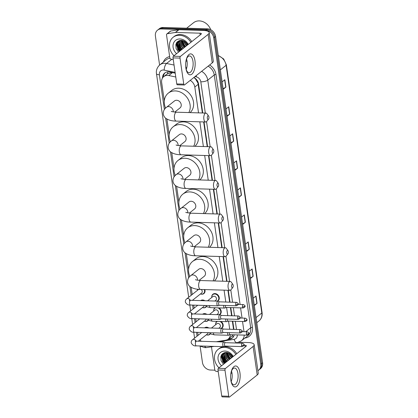 <?xml version="1.0" encoding="UTF-8"?>
<svg xmlns="http://www.w3.org/2000/svg" width="418" height="418" viewBox="0 0 418 418"><rect width="100%" height="100%" fill="white"/><g stroke="black" fill="none" stroke-linecap="round" stroke-linejoin="round"><path stroke-width="0.63" d="M211.738 297.052A4.19 3.485 51.5 0 1 212.898 294.22A4.19 3.485 51.5 0 1 214.941 293.572A4.19 3.485 51.5 0 1 218.891 296.425A4.19 3.485 51.5 0 1 218.112 300.788A4.19 3.485 51.5 0 1 217.574 301.127M219.022 307.883A4.19 3.485 51.5 0 1 220.077 314.399A4.19 3.485 51.5 0 1 219.539 314.738M220.986 321.494A4.19 3.485 51.5 0 1 222.036 328.015A4.19 3.485 51.5 0 1 221.498 328.355M204.804 289.57A4.19 3.485 51.5 0 1 203.885 293.577A4.19 3.485 51.5 0 1 201.842 294.225A4.19 3.485 51.5 0 1 200.87 294.068M200.65 300.61A4.19 3.485 51.5 0 1 202.673 299.978A4.19 3.485 51.5 0 1 204.898 300.741M206.487 306.483A4.19 3.485 51.5 0 1 205.849 307.188A4.19 3.485 51.5 0 1 203.806 307.841A4.19 3.485 51.5 0 1 202.829 307.679M202.61 314.226A4.19 3.485 51.5 0 1 204.632 313.589A4.19 3.485 51.5 0 1 206.858 314.357M208.451 320.094A4.19 3.485 51.5 0 1 207.809 320.805A4.19 3.485 51.5 0 1 205.766 321.452A4.19 3.485 51.5 0 1 204.794 321.296M204.574 327.837A4.19 3.485 51.5 0 1 206.596 327.205A4.19 3.485 51.5 0 1 208.822 327.968M210.411 333.71A4.19 3.485 51.5 0 1 209.773 334.421A4.19 3.485 51.5 0 1 207.73 335.069A4.19 3.485 51.5 0 1 206.753 334.907M171.997 72.502L167.043 74.002M175.769 77.001L168.825 75.538A7.864 6.531 -128.5 0 0 167.592 75.386A7.864 6.531 -128.5 0 0 163.762 76.609A7.864 6.531 -128.5 0 0 161.656 82.55L164.316 100.994M202.375 112.985L197.965 83.062L195.441 78.861L193.837 77.513M233.557 329.374L232.377 321.186M231.598 315.762L230.417 307.57M229.634 302.146L227.925 290.27M226.634 281.319L223.071 256.605M221.78 247.655L218.222 222.94M216.932 213.985L213.368 189.27M212.078 180.32L208.519 155.606M207.229 146.65L203.665 121.941M231.765 336.265L233.009 334.761M198.534 112.87L194.809 87.007A7.864 6.531 -128.5 0 0 190.2 80.408M229.717 329.259L228.536 321.071M227.758 315.642L226.577 307.455M225.793 302.031L224.085 290.155M222.794 281.204L219.231 256.49M217.94 247.534L214.382 222.82M213.091 213.87L209.528 189.155M208.237 180.205L204.679 155.491M203.388 146.535L199.825 121.821M216.247 341.746L225.548 340.262A7.864 6.531 -128.5 0 0 228.181 339.118A7.864 6.531 -128.5 0 0 230.355 334.677M199.966 339.871A7.864 6.531 -128.5 0 0 201.345 341.297M165.199 107.123L165.371 108.314M166.918 119.041L169.165 134.664M170.048 140.788L170.22 141.984M171.767 152.706L174.019 168.329M174.902 174.452L175.074 175.649M176.621 186.376L178.867 201.993M179.75 208.122L179.923 209.314M181.469 220.04L183.721 235.663M184.604 241.787L184.777 242.983M186.323 253.71L188.575 269.328M189.453 275.457L189.626 276.648M191.172 287.375L192.202 294.497M192.98 299.905L193.048 300.38M193.733 305.119L194.161 308.113M194.94 313.521L195.007 313.996M195.692 318.735L196.126 321.724M196.904 327.132L196.972 327.607M197.657 332.347L198.085 335.34M213.702 310.663A4.19 3.485 51.5 0 1 214.857 307.836A4.19 3.485 51.5 0 1 214.962 307.758M215.662 324.279A4.19 3.485 51.5 0 1 216.822 321.447A4.19 3.485 51.5 0 1 216.921 321.374M197.51 289.841A4.19 3.485 51.5 0 1 197.521 289.225M175.22 73.176L169.724 72.021A7.864 6.531 -128.5 0 0 168.491 71.87A7.864 6.531 -128.5 0 0 164.661 73.093A7.864 6.531 -128.5 0 0 162.477 78.072M163.391 76.928A7.864 6.531 51.5 0 1 165.136 72.753M225.036 363.012A10.481 8.71 51.5 0 1 222.977 360.53A10.481 8.71 51.5 0 0 225.036 363.012M221.995 358.639A10.481 8.71 51.5 0 1 221.19 355.483A10.481 8.71 51.5 0 0 221.995 358.639M180.064 50.918A10.481 8.71 51.5 0 1 178 48.441A10.481 8.71 51.5 0 0 180.064 50.918M177.023 46.55A10.481 8.71 51.5 0 1 176.218 43.388A10.481 8.71 51.5 0 0 177.023 46.55M159.592 65.077L155.418 36.105A7.864 6.531 51.5 0 1 157.523 30.164A7.864 6.531 51.5 0 1 161.353 28.946L205.666 30.289A7.864 6.531 51.5 0 1 213.729 37.871L260.754 364.219A7.864 6.531 51.5 0 1 258.648 370.16A7.864 6.531 51.5 0 1 257.896 370.661M214.847 370.165L210.505 370.034A7.864 6.531 51.5 0 1 202.448 362.448L200.112 346.256M157.523 30.164L159.352 28.711A7.864 6.531 51.5 0 1 163.182 27.494L207.495 28.837L206.581 29.563A7.864 6.531 51.5 0 1 214.638 37.145L261.668 363.493A7.864 6.531 51.5 0 1 259.562 369.434A7.864 6.531 51.5 0 0 261.668 363.493L214.638 37.145A7.864 6.531 51.5 0 0 206.581 29.563L162.268 28.22L206.581 29.563L205.666 30.289M158.438 29.438A7.864 6.531 51.5 0 1 162.268 28.22A7.864 6.531 51.5 0 0 158.438 29.438M223.573 359.281A10.481 8.71 51.5 0 1 222.308 356.031A10.481 8.71 51.5 0 0 223.573 359.281M222.214 355.556A10.481 8.71 51.5 0 1 222.057 354.15A10.481 8.71 51.5 0 0 222.214 355.556M178.601 47.187A10.481 8.71 51.5 0 1 177.336 43.937A10.481 8.71 51.5 0 0 178.601 47.187M177.242 43.462A10.481 8.71 51.5 0 1 177.086 42.061A10.481 8.71 51.5 0 0 177.242 43.462M202.746 112.996L198.581 84.096A7.864 6.531 -128.5 0 0 193.905 77.461M233.928 329.384L232.748 321.196M231.964 315.773L230.788 307.58M230.004 302.157L228.291 290.285M227 281.33L223.442 256.615M222.151 247.665L218.588 222.951M217.297 213.995L213.739 189.281M212.448 180.33L208.885 155.616M207.594 146.666L204.036 121.951M227.444 339.609L229.597 339.27A7.864 6.531 -128.5 0 0 232.225 338.125A7.864 6.531 -128.5 0 0 234.247 334.797M232.664 337.739A7.864 6.531 51.5 0 1 230.506 338.543L228.505 338.862M176.427 42.981A10.481 8.71 -128.5 0 0 176.929 45.489M177.368 46.644A10.481 8.71 -128.5 0 0 180.289 50.74M221.399 355.075A10.481 8.71 -128.5 0 0 221.901 357.583M222.339 358.738A10.481 8.71 -128.5 0 0 225.265 362.829M207.495 28.837A7.864 6.531 51.5 0 1 215.552 36.423L262.582 362.767A7.864 6.531 51.5 0 1 260.477 368.707L258.648 370.16M246.463 250.936L249.097 249.415A2.095 0.669 -8.2 0 0 249.285 249.29L246.542 251.474M245.481 244.102L248.219 241.917L249.285 249.29M250.361 277.965L252.989 276.45A2.095 0.669 -8.2 0 0 253.177 276.324L250.439 278.503M249.374 271.13L252.117 268.952L253.177 276.324M254.254 304.999L256.887 303.478A2.095 0.669 -8.2 0 0 257.075 303.353L254.332 305.537M253.271 298.165L256.009 295.986L257.075 303.353M234.78 169.839L237.408 168.323A2.095 0.669 -8.2 0 0 237.596 168.198L234.859 170.377M233.793 163.004L236.536 160.826L237.596 168.198M230.882 142.81L233.516 141.289A2.095 0.669 -8.2 0 0 233.704 141.164L230.961 143.343M229.9 135.97L232.638 133.791L233.704 141.164M226.99 115.776L229.618 114.26A2.095 0.669 -8.2 0 0 229.806 114.135L227.063 116.314M226.002 108.941L228.745 106.762L229.806 114.135M223.092 88.747L225.725 87.226A2.095 0.669 -8.2 0 0 225.913 87.101L223.17 89.28M222.11 81.907L224.847 79.728L225.913 87.101M242.571 223.902L245.199 222.386A2.095 0.669 -8.2 0 0 245.387 222.261L242.649 224.44M241.583 217.067L244.326 214.889L245.387 222.261M238.673 196.873L241.306 195.352A2.095 0.669 -8.2 0 0 241.494 195.227L238.751 197.406M237.69 190.033L240.428 187.854L241.494 195.227M185.838 67.988A10.481 4.77 -88.3 0 1 186.329 59.361A10.481 4.77 -88.3 0 1 190.995 53.906A10.481 4.77 -88.3 0 1 194.966 60.73A10.481 4.77 -88.3 0 1 192.081 73.96A10.481 4.77 -88.3 0 1 186.036 69.101A10.481 4.77 -88.3 0 1 185.838 67.988M185.932 68.578A8.386 3.814 91.7 0 0 189.072 72.706A8.386 3.814 91.7 0 0 192.975 61.425A8.386 3.814 91.7 0 0 189.579 55.944A8.386 3.814 91.7 0 0 186.198 59.878M186.527 58.948A8.386 3.814 -88.3 0 1 187.06 61.242A8.386 3.814 -88.3 0 1 186.203 69.524M173.266 59.622L170.978 59.142A1.311 1.087 -128.5 0 1 169.839 57.903L166.526 34.924A1.311 1.087 -128.5 0 1 166.881 33.931L170.304 31.209A1.311 1.087 51.5 0 1 170.743 31.021L178.784 29.735A1.311 1.087 51.5 0 1 178.982 29.725L203.373 30.462A10.481 3.354 171.8 0 1 209.183 32.599A10.481 3.354 171.8 0 1 208.138 34.375L180.409 56.42A1.311 0.596 91.7 0 0 180.012 58.102L173.015 57.888A1.311 0.596 -88.3 0 1 173.413 56.205L201.136 34.161A2.623 0.836 -8.2 0 0 201.403 33.717A2.623 0.836 -8.2 0 0 199.945 33.184L175.56 32.447A1.311 1.087 -128.5 0 0 175.361 32.458L167.315 33.743A1.311 1.087 -128.5 0 0 166.881 33.931M209.183 32.599L213.29 61.101A10.481 3.354 171.8 0 1 212.245 62.883L184.516 84.927A1.311 0.596 91.7 0 1 184.296 85.006A1.311 0.596 91.7 0 1 183.768 84.149L180.012 58.102M184.296 85.006L177.3 84.797A1.311 0.596 -88.3 0 1 176.772 83.94L173.015 57.888M187.05 61.174L185.937 61.143M186.663 28.205L193.555 22.729A11.793 9.797 51.5 0 1 199.297 20.9A11.793 9.797 51.5 0 1 210.735 29.709M178.47 46.842A11.793 9.797 51.5 0 1 177.728 45.285M173.998 55.74A13.104 10.889 51.5 0 1 173.109 37.306A13.104 10.889 51.5 0 1 179.494 35.274A13.104 10.889 51.5 0 1 190.869 42.328M173.109 37.306L174.024 36.58A13.104 10.889 51.5 0 1 180.409 34.548A13.104 10.889 51.5 0 1 191.784 41.601M187.995 44.611L187.672 44.031L187.975 44.627M178.491 52.166L176.103 48.603L175.821 44.543L177.796 41.408L181.375 40.358C183.481 40.525 185.258 41.513 186.705 43.315A6.552 5.444 51.5 0 1 187.656 44.883M176.595 53.676A9.17 7.623 51.5 0 1 173.214 44.172A9.17 7.623 51.5 0 1 180.027 38.963A9.17 7.623 51.5 0 1 188.272 44.392M179.625 40.536L177.687 42.814L178.381 49.11L180.006 50.959M179.865 40.473L178.894 41.074L177.404 43.044L178.099 49.334L179.724 51.189M179.662 40.577L178.831 41.91L179.526 48.201L181.151 50.055M179.5 40.666L178.543 42.134L179.238 48.431L180.863 50.28A10.481 8.71 51.5 0 1 180.806 50.228M180.273 40.405L179.97 41.001L180.665 47.297L182.29 49.146M180.116 40.426L179.683 41.225L180.377 47.521L182.008 49.376M181.004 40.353L181.804 46.388L183.434 48.242M180.811 40.358L181.522 46.612L183.147 48.467M181.882 40.405L182.948 45.478L184.573 47.333M181.652 40.379L182.661 45.708L184.286 47.558M182.917 40.635L184.087 44.574L185.712 46.424M182.64 40.556L183.805 44.799L185.43 46.654M184.213 41.178L185.231 43.665L186.856 45.52M183.852 41.001L184.944 43.895L186.569 45.745M185.634 42.171L187.588 44.736M186.647 59.325A13.104 10.889 51.5 0 1 186.35 59.424M184.96 41.643L187.405 45.081M182.002 40.426L183.445 44.919L185.127 46.894M178.862 40.792L178.758 41.189M178.747 41.236L178.627 41.946M178.58 42.615L180.022 47.642L181.705 49.617M177.817 41.392L177.488 42.855M177.436 43.519L178.883 48.551L180.56 50.521M176.521 42.819L177.744 49.46L179.421 51.43M185.247 41.852L187.551 44.966M182.154 40.452L183.591 44.81L185.268 46.779M178.988 40.739L178.904 41.068L179.181 40.849M178.899 41.095L178.799 41.617M178.742 42.119L180.168 47.532L181.846 49.502M177.953 41.293L177.66 42.526M177.603 43.028L179.024 48.436L180.701 50.411M176.709 42.526L177.885 49.345L179.562 51.315M207.328 118.252A1.834 0.836 91.7 0 0 208.509 119.208A1.834 0.836 91.7 0 0 208.927 116.983A1.834 0.836 91.7 0 0 208.603 116.052A1.834 0.836 91.7 0 0 207.631 116.199A1.834 0.836 91.7 0 0 207.328 118.252M208.509 119.208L206.717 121.403A4.457 2.027 -88.3 0 1 205.661 121.999A4.457 2.027 -88.3 0 1 203.859 119.088A4.457 2.027 -88.3 0 1 205.933 113.095A4.457 2.027 -88.3 0 1 206.947 113.748L208.603 116.052M174.781 112.092L180.022 107.922A4.457 3.699 -128.5 0 0 180.848 103.293A4.457 3.699 -128.5 0 0 176.647 100.257A4.457 3.699 -128.5 0 0 174.478 100.952L166.489 107.301C164.175 109.02 163.104 111.287 163.286 114.088C163.694 116.042 164.598 117.495 165.993 118.44C168.673 120.196 172.101 121.084 176.276 121.11L205.661 121.999M165.585 108.095A14.411 11.976 51.5 0 1 168.282 93.157A14.411 11.976 51.5 0 1 175.304 90.92A14.411 11.976 51.5 0 1 187.755 98.58A14.411 11.976 51.5 0 1 188.842 112.573M168.282 93.157L171.704 90.434A14.411 11.976 51.5 0 1 178.726 88.198A14.411 11.976 51.5 0 1 192.17 97.687A14.411 11.976 51.5 0 1 190.096 112.614M212.182 151.917A1.834 0.836 91.7 0 0 213.358 152.873A1.834 0.836 91.7 0 0 213.781 150.647A1.834 0.836 91.7 0 0 213.457 149.722A1.834 0.836 91.7 0 0 212.485 149.869A1.834 0.836 91.7 0 0 212.182 151.917M213.358 152.873L211.571 155.073A4.457 2.027 -88.3 0 1 210.515 155.663A4.457 2.027 -88.3 0 1 208.707 152.753A4.457 2.027 -88.3 0 1 210.782 146.76A4.457 2.027 -88.3 0 1 211.801 147.418L213.457 149.722M179.63 145.757L184.876 141.592A4.457 3.699 -128.5 0 0 185.702 136.958A4.457 3.699 -128.5 0 0 181.501 133.927A4.457 3.699 -128.5 0 0 179.332 134.617L171.343 140.965C169.024 142.69 167.958 144.952 168.135 147.758C168.548 149.712 169.452 151.159 170.847 152.105C173.522 153.861 176.95 154.754 181.125 154.775L210.515 155.663M170.439 141.765A14.411 11.976 51.5 0 1 173.13 126.821A14.411 11.976 51.5 0 1 180.153 124.59A14.411 11.976 51.5 0 1 192.604 132.245A14.411 11.976 51.5 0 1 193.691 146.243M173.13 126.821L176.558 124.099A14.411 11.976 51.5 0 1 183.58 121.868A14.411 11.976 51.5 0 1 197.024 131.356A14.411 11.976 51.5 0 1 194.95 146.279M217.031 185.587A1.834 0.836 91.7 0 0 218.212 186.538A1.834 0.836 91.7 0 0 218.63 184.317A1.834 0.836 91.7 0 0 218.306 183.387A1.834 0.836 91.7 0 0 217.339 183.533A1.834 0.836 91.7 0 0 217.031 185.587M218.212 186.538L216.419 188.737A4.457 2.027 -88.3 0 1 215.364 189.333A4.457 2.027 -88.3 0 1 213.561 186.423A4.457 2.027 -88.3 0 1 215.636 180.424A4.457 2.027 -88.3 0 1 216.649 181.083L218.306 183.387M184.484 179.426L189.725 175.257A4.457 3.699 -128.5 0 0 190.551 170.628A4.457 3.699 -128.5 0 0 186.35 167.592A4.457 3.699 -128.5 0 0 184.181 168.282L176.192 174.635C173.878 176.354 172.806 178.617 172.989 181.422C173.397 183.377 174.301 184.824 175.696 185.775C178.376 187.53 181.804 188.419 185.979 188.44L215.364 189.333M175.288 175.429A14.411 11.976 51.5 0 1 177.984 160.491A14.411 11.976 51.5 0 1 185.007 158.255A14.411 11.976 51.5 0 1 197.458 165.915A14.411 11.976 51.5 0 1 198.545 179.907M177.984 160.491L181.407 157.769A14.411 11.976 51.5 0 1 188.429 155.533A14.411 11.976 51.5 0 1 201.873 165.021A14.411 11.976 51.5 0 1 199.799 179.949M221.885 219.251A1.834 0.836 91.7 0 0 223.06 220.208A1.834 0.836 91.7 0 0 223.484 217.982A1.834 0.836 91.7 0 0 223.16 217.052A1.834 0.836 91.7 0 0 222.188 217.198A1.834 0.836 91.7 0 0 221.885 219.251M223.06 220.208L221.274 222.407A4.457 2.027 -88.3 0 1 220.218 222.998A4.457 2.027 -88.3 0 1 218.41 220.087A4.457 2.027 -88.3 0 1 220.485 214.094A4.457 2.027 -88.3 0 1 221.503 214.753L223.16 217.052M189.333 213.091L194.579 208.927A4.457 3.699 -128.5 0 0 195.405 204.292A4.457 3.699 -128.5 0 0 191.204 201.262A4.457 3.699 -128.5 0 0 189.035 201.951L181.046 208.3C178.726 210.024 177.66 212.287 177.838 215.092C178.251 217.041 179.155 218.494 180.55 219.44C183.225 221.195 186.653 222.083 190.827 222.11L220.218 222.998M180.142 209.094A14.411 11.976 51.5 0 1 182.833 194.156A14.411 11.976 51.5 0 1 189.856 191.919A14.411 11.976 51.5 0 1 202.307 199.579A14.411 11.976 51.5 0 1 203.394 213.577M182.833 194.156L186.261 191.434A14.411 11.976 51.5 0 1 193.283 189.197A14.411 11.976 51.5 0 1 206.727 198.691A14.411 11.976 51.5 0 1 204.653 213.614M226.739 252.921A1.834 0.836 91.7 0 0 227.914 253.872A1.834 0.836 91.7 0 0 228.332 251.646A1.834 0.836 91.7 0 0 228.009 250.722A1.834 0.836 91.7 0 0 227.042 250.868A1.834 0.836 91.7 0 0 226.739 252.921M227.914 253.872L226.122 256.072A4.457 2.027 -88.3 0 1 225.067 256.668A4.457 2.027 -88.3 0 1 223.264 253.757A4.457 2.027 -88.3 0 1 225.339 247.759A4.457 2.027 -88.3 0 1 226.352 248.417L228.009 250.722M194.187 246.761L199.428 242.592A4.457 3.699 -128.5 0 0 200.253 237.957A4.457 3.699 -128.5 0 0 196.052 234.926A4.457 3.699 -128.5 0 0 193.884 235.616L185.895 241.97C183.58 243.689 182.509 245.951 182.692 248.757C183.1 250.711 184.004 252.159 185.399 253.104C188.079 254.865 191.507 255.753 195.681 255.774L225.067 256.668M184.991 242.764A14.411 11.976 51.5 0 1 187.687 227.82A14.411 11.976 51.5 0 1 194.71 225.589A14.411 11.976 51.5 0 1 207.161 233.244A14.411 11.976 51.5 0 1 208.248 247.242M187.687 227.82L191.11 225.098A14.411 11.976 51.5 0 1 198.132 222.867A14.411 11.976 51.5 0 1 211.576 232.356A14.411 11.976 51.5 0 1 209.502 247.278M231.588 286.586A1.834 0.836 91.7 0 0 232.763 287.537A1.834 0.836 91.7 0 0 233.187 285.316A1.834 0.836 91.7 0 0 232.863 284.386A1.834 0.836 91.7 0 0 231.891 284.533A1.834 0.836 91.7 0 0 231.588 286.586M232.763 287.537L230.976 289.737A4.457 2.027 -88.3 0 1 229.921 290.332A4.457 2.027 -88.3 0 1 228.113 287.422A4.457 2.027 -88.3 0 1 230.187 281.429A4.457 2.027 -88.3 0 1 231.206 282.082L232.863 284.386M199.036 280.426L204.282 276.256A4.457 3.699 -128.5 0 0 205.107 271.627A4.457 3.699 -128.5 0 0 200.906 268.591A4.457 3.699 -128.5 0 0 198.738 269.286L190.749 275.634C188.429 277.353 187.363 279.621 187.541 282.422C187.954 284.376 188.858 285.828 190.253 286.774C192.928 288.53 196.356 289.418 200.53 289.439L229.921 290.332M189.845 276.429A14.411 11.976 51.5 0 1 192.541 261.49A14.411 11.976 51.5 0 1 199.558 259.254A14.411 11.976 51.5 0 1 212.01 266.914A14.411 11.976 51.5 0 1 213.096 280.906M192.541 261.49L195.964 258.768A14.411 11.976 51.5 0 1 202.986 256.532A14.411 11.976 51.5 0 1 216.43 266.02A14.411 11.976 51.5 0 1 214.356 280.948M189.965 301.143L189.281 300.114L190.629 300.307A2.356 1.071 91.7 0 0 189.532 303.484A2.356 1.071 91.7 0 0 189.553 303.62A2.356 1.071 91.7 0 0 190.488 305.025C188.424 305.401 186.715 304.435 185.352 302.125C185.158 300.793 185.608 299.706 186.71 298.865L198.67 289.355A2.356 1.959 51.5 0 1 198.691 289.34M204.261 289.554A3.929 3.266 51.5 0 1 203.493 293.551A3.929 3.266 51.5 0 1 201.581 294.162A3.929 3.266 51.5 0 1 200.473 293.948M197.536 290.254A3.929 3.266 51.5 0 1 197.557 289.225M219.476 301.838L218.238 301.2A2.356 1.071 91.7 0 0 218.013 301.138A2.356 1.071 91.7 0 0 217.621 301.284A2.356 1.071 91.7 0 0 216.916 304.314A2.356 1.071 91.7 0 0 217.867 305.851A2.356 1.071 91.7 0 0 218.102 305.804L219.372 305.245M219.554 301.88A1.703 0.773 91.7 0 0 219.393 301.838A1.703 0.773 91.7 0 0 219.11 301.942A1.703 0.773 91.7 0 0 218.598 304.126A1.703 0.773 91.7 0 0 219.288 305.239L236.405 305.762C238.108 304.968 238.688 304.32 238.145 303.813A1.703 0.543 -8.2 0 1 237.973 304.105A1.703 0.543 171.8 0 1 235.715 304.649A1.703 0.773 91.7 0 0 236.405 305.762M201.126 289.46A2.356 1.959 51.5 0 1 201.601 293.049L192.405 300.359M206.21 306.232A3.929 3.266 51.5 0 1 205.457 307.167A3.929 3.266 51.5 0 1 203.54 307.779A3.929 3.266 51.5 0 1 202.432 307.564M201.215 300.631A3.929 3.266 51.5 0 1 202.479 300.406A3.929 3.266 51.5 0 1 203.817 300.709M221.435 315.454L220.202 314.811A2.356 1.071 91.7 0 0 219.972 314.754A2.356 1.071 91.7 0 0 219.586 314.9A2.356 1.071 91.7 0 0 218.875 317.926A2.356 1.071 91.7 0 0 219.831 319.467A2.356 1.071 91.7 0 0 220.061 319.42L221.336 318.856M221.519 315.496A1.703 0.773 91.7 0 0 221.352 315.449A1.703 0.773 91.7 0 0 221.07 315.553A1.703 0.773 91.7 0 0 220.563 317.743A1.703 0.773 91.7 0 0 221.253 318.856L238.37 319.373C240.073 318.584 240.648 317.936 240.104 317.429A1.703 0.543 -8.2 0 1 239.937 317.717A1.703 0.543 171.8 0 1 237.68 318.26A1.703 0.773 91.7 0 0 238.37 319.373M204.209 305.438A2.356 1.959 51.5 0 1 203.566 306.66L194.365 313.975M208.174 319.848A3.929 3.266 51.5 0 1 207.417 320.784A3.929 3.266 51.5 0 1 205.504 321.39A3.929 3.266 51.5 0 1 204.397 321.176M203.179 314.242A3.929 3.266 51.5 0 1 204.444 314.017A3.929 3.266 51.5 0 1 205.781 314.32M223.4 329.065L222.162 328.428A2.356 1.071 91.7 0 0 221.937 328.365A2.356 1.071 91.7 0 0 221.545 328.511A2.356 1.071 91.7 0 0 220.84 331.542A2.356 1.071 91.7 0 0 221.791 333.083A2.356 1.071 91.7 0 0 222.021 333.036L223.296 332.472M223.478 329.107A1.703 0.773 91.7 0 0 223.316 329.065A1.703 0.773 91.7 0 0 223.034 329.17A1.703 0.773 91.7 0 0 222.522 331.354A1.703 0.773 91.7 0 0 223.212 332.467L240.329 332.989C242.032 332.195 242.612 331.547 242.069 331.04A1.703 0.543 -8.2 0 1 241.897 331.333A1.703 0.543 171.8 0 1 239.639 331.876A1.703 0.773 91.7 0 0 240.329 332.989M206.173 319.054A2.356 1.959 51.5 0 1 205.525 320.277L196.329 327.592M210.134 333.459A3.929 3.266 51.5 0 1 209.381 334.395A3.929 3.266 51.5 0 1 207.464 335.006A3.929 3.266 51.5 0 1 206.356 334.792M205.139 327.858A3.929 3.266 51.5 0 1 206.403 327.634A3.929 3.266 51.5 0 1 207.741 327.937M225.359 342.682L224.126 342.044A2.356 1.071 91.7 0 0 223.896 341.981A2.356 1.071 91.7 0 0 223.51 342.128A2.356 1.071 91.7 0 0 222.799 345.153A2.356 1.071 91.7 0 0 223.755 346.694A2.356 1.071 91.7 0 0 223.985 346.647L225.255 346.083M225.443 342.723A1.703 0.773 91.7 0 0 225.276 342.676A1.703 0.773 91.7 0 0 224.994 342.781A1.703 0.773 91.7 0 0 224.482 344.97A1.703 0.773 91.7 0 0 225.177 346.083L242.294 346.6C243.997 345.811 244.572 345.163 244.028 344.657A1.703 0.543 -8.2 0 1 243.861 344.944A1.703 0.543 171.8 0 1 241.604 345.487A1.703 0.773 91.7 0 0 242.294 346.6M208.133 332.665A2.356 1.959 51.5 0 1 207.49 333.888L198.289 341.203M207.542 300.819L212.898 296.566A2.356 1.959 51.5 0 1 214.047 296.2A2.356 1.959 51.5 0 1 216.268 297.804A2.356 1.959 51.5 0 1 215.834 300.255L214.847 301.044M211.764 297.464A3.929 3.266 51.5 0 1 212.83 294.606A3.929 3.266 51.5 0 1 214.747 294A3.929 3.266 51.5 0 1 218.452 296.675A3.929 3.266 51.5 0 1 217.726 300.761A3.929 3.266 51.5 0 1 217.151 301.112M225.365 305.427A1.703 0.773 91.7 0 0 225.375 306.326A1.703 0.773 91.7 0 0 226.065 307.439L243.187 307.956C244.885 307.167 245.465 306.519 244.922 306.013A1.703 0.543 -8.2 0 1 244.755 306.3A1.703 0.543 171.8 0 1 242.497 306.843A1.703 0.773 91.7 0 0 243.187 307.956M223.661 305.375A2.356 1.071 91.7 0 0 224.649 308.05A2.356 1.071 91.7 0 0 224.879 308.003L226.148 307.439M209.507 314.435L214.857 310.177A2.356 1.959 51.5 0 1 216.007 309.811A2.356 1.959 51.5 0 1 218.233 311.42A2.356 1.959 51.5 0 1 217.794 313.871L216.806 314.655M213.723 311.081A3.929 3.266 51.5 0 1 214.795 308.223A3.929 3.266 51.5 0 1 215.604 307.779M227.324 319.038A1.703 0.773 91.7 0 0 227.34 319.942A1.703 0.773 91.7 0 0 228.029 321.055L245.147 321.573C246.85 320.778 247.43 320.131 246.886 319.629A1.703 0.543 -8.2 0 1 246.714 319.916A1.703 0.543 171.8 0 1 244.457 320.46A1.703 0.773 91.7 0 0 245.147 321.573M225.626 318.986A2.356 1.071 91.7 0 0 226.608 321.667A2.356 1.071 91.7 0 0 226.838 321.62L228.113 321.055M217.867 307.847A3.929 3.266 51.5 0 1 220.626 310.882A3.929 3.266 51.5 0 1 219.685 314.378A3.929 3.266 51.5 0 1 219.11 314.728M211.466 328.052L216.822 323.793A2.356 1.959 51.5 0 1 217.971 323.427A2.356 1.959 51.5 0 1 220.192 325.032A2.356 1.959 51.5 0 1 219.758 327.487L218.766 328.271M215.688 324.692A3.929 3.266 51.5 0 1 216.754 321.834A3.929 3.266 51.5 0 1 217.564 321.39M229.289 332.655A1.703 0.773 91.7 0 0 229.299 333.554A1.703 0.773 91.7 0 0 229.989 334.666L247.111 335.189C248.809 334.395 249.389 333.747 248.846 333.24A1.703 0.543 -8.2 0 1 248.679 333.527A1.703 0.543 171.8 0 1 246.416 334.076A1.703 0.773 91.7 0 0 247.111 335.189M227.585 332.603A2.356 1.071 91.7 0 0 228.573 335.278A2.356 1.071 91.7 0 0 228.803 335.231L230.072 334.672M219.831 321.458A3.929 3.266 51.5 0 1 222.59 324.499A3.929 3.266 51.5 0 1 221.644 327.989A3.929 3.266 51.5 0 1 221.075 328.339M230.814 380.082A10.481 4.77 -88.3 0 1 231.3 371.45A10.481 4.77 -88.3 0 1 235.971 366.001A10.481 4.77 -88.3 0 1 239.942 372.825A10.481 4.77 -88.3 0 1 237.053 386.054A10.481 4.77 -88.3 0 1 231.008 381.195A10.481 4.77 -88.3 0 1 230.814 380.082M230.908 380.673A8.386 3.814 91.7 0 0 234.043 384.8A8.386 3.814 91.7 0 0 237.952 373.514A8.386 3.814 91.7 0 0 234.555 368.039A8.386 3.814 91.7 0 0 231.17 371.973M231.499 371.043A8.386 3.814 -88.3 0 1 232.032 373.337A8.386 3.814 -88.3 0 1 231.18 381.618M218.238 371.717L215.949 371.231A1.311 1.087 -128.5 0 1 214.81 369.993L211.503 347.018A1.311 1.087 -128.5 0 1 211.487 346.809M238.871 342.269L248.344 342.556A10.481 3.354 171.8 0 1 254.154 344.688A10.481 3.354 171.8 0 1 253.109 346.47L225.38 368.514A1.311 0.596 91.7 0 0 224.988 370.196L217.992 369.982A1.311 0.596 -88.3 0 1 218.384 368.3L246.113 346.256A2.623 0.836 -8.2 0 0 246.374 345.811A2.623 0.836 -8.2 0 0 244.922 345.278L244.013 345.252M254.154 344.688L258.261 373.196A10.481 3.354 171.8 0 1 257.216 374.972L229.487 397.022A1.311 0.596 91.7 0 1 229.273 397.1A1.311 0.596 91.7 0 1 228.74 396.243L224.988 370.196M229.273 397.1L222.277 396.886A1.311 0.596 -88.3 0 1 221.744 396.034L217.992 369.982M232.021 373.269L230.914 373.232M223.442 358.931A11.793 9.797 51.5 0 1 222.7 357.38M218.975 367.835A13.104 10.889 51.5 0 1 218.086 349.401A13.104 10.889 51.5 0 1 224.466 347.368A13.104 10.889 51.5 0 1 235.841 354.422M218.086 349.401L218.995 348.675A13.104 10.889 51.5 0 1 225.38 346.642A13.104 10.889 51.5 0 1 236.755 353.696M232.967 356.706L232.643 356.126L232.951 356.721M223.468 364.261L221.075 360.697L220.798 356.638L222.768 353.503L226.347 352.452C228.453 352.62 230.229 353.602 231.682 355.41A6.552 5.444 51.5 0 1 232.633 356.972M221.566 365.771A9.17 7.623 51.5 0 1 218.191 356.267A9.17 7.623 51.5 0 1 224.999 351.052A9.17 7.623 51.5 0 1 233.249 356.486M224.612 352.62L222.658 354.908L223.358 361.204L224.983 363.054M224.837 352.567L223.87 353.168L222.376 355.133L223.071 361.429L224.696 363.284M224.633 352.667L223.802 353.999L224.497 360.295L226.122 362.15M224.471 352.755L223.515 354.229L224.21 360.52L225.84 362.375M225.245 352.494L224.941 353.095L225.636 359.386L227.267 361.241M225.088 352.52L224.659 353.32L225.354 359.616L226.979 361.465M225.981 352.442L226.781 358.482L228.406 360.332M225.783 352.447L226.493 358.707L228.118 360.562M226.854 352.499L227.92 357.573L229.545 359.428M226.624 352.473L227.632 357.803L229.263 359.652M227.894 352.729L229.059 356.669L230.689 358.519M227.611 352.651L228.777 356.894L230.402 358.743M229.184 353.273L230.203 355.76L231.828 357.609M228.824 353.09L229.916 355.984L231.546 357.839M230.605 354.265L232.56 356.826M231.619 371.419A13.104 10.889 51.5 0 1 231.321 371.513M229.937 353.738L232.382 357.171M226.979 352.52L228.421 357.014L230.099 358.989M223.834 352.881L223.734 353.283M223.719 353.33L223.604 354.041M223.552 354.71L224.999 359.736L226.676 361.711M222.789 353.487L222.46 354.95M222.413 355.613L223.855 360.645L225.532 362.615M221.493 354.908L222.716 361.549L224.393 363.524M230.219 353.947L232.523 357.061M227.126 352.541L228.562 356.904L230.24 358.874M223.959 352.834L223.876 353.163L224.152 352.944M223.87 353.184L223.771 353.712M223.714 354.213L225.14 359.621L226.817 361.596M222.93 353.388L222.632 354.621M222.575 355.117L224.001 360.53L225.678 362.5M221.686 354.621L222.857 361.439L224.534 363.409M172.509 72.607L168.825 75.538M198.362 83.062A7.864 2.513 171.8 0 1 197.965 83.062M195.441 78.861A7.864 3.088 -78.1 0 1 195.483 78.553M167.602 73.578A7.864 3.088 -78.1 0 1 167.837 71.886M233.249 337.054A7.864 3.961 -99.1 0 1 232.439 335.607M198.242 84.279L194.809 87.007M175.111 72.403L164.164 70.104A5.241 4.358 -128.5 0 0 163.344 70.005A5.241 4.358 -128.5 0 0 159.389 74.775L164.394 109.521M159.389 74.775A5.241 1.677 -8.2 0 1 156.484 73.709C156.123 71.943 156.233 68.029 159.812 64.9A10.481 8.71 51.5 0 1 164.917 63.275A10.481 8.71 51.5 0 1 166.557 63.473L171.793 59.314M199.642 345.963L204.987 347.677L206.774 347.562A5.241 2.639 -99.1 0 1 204.533 346.114M163.37 62.068A11.793 9.797 51.5 0 1 169.651 56.597M169.912 58.191A10.481 8.71 -128.5 0 0 166.317 59.727L159.812 64.9M209.622 64.968A11.793 9.797 51.5 0 1 215.991 74.55L252.425 327.357A11.793 9.797 51.5 0 1 245.319 337.984L244.927 338.047M213.729 37.871L215.552 36.423M161.353 28.946L163.182 27.494M260.754 364.219L262.582 362.767M201.607 71.337A10.481 8.71 51.5 0 1 207.751 80.141L214.256 74.968A10.481 8.71 -128.5 0 0 208.107 66.169M164.164 70.104A5.241 2.059 -78.1 0 1 166.557 63.473L174.05 65.046M185.775 67.517L186.773 67.726M187.06 61.247L186.668 61.164M245.706 331.735L250.685 327.775L214.256 74.968A1.311 0.418 171.8 0 1 215.991 74.55M244.264 335.1A10.481 8.71 51.5 0 1 241.379 340.869L247.879 335.696A10.481 8.71 -128.5 0 0 250.685 327.775A1.311 0.418 171.8 0 1 252.425 327.357M205.311 113.074L200.807 81.813A5.241 1.677 -8.2 0 0 207.751 80.141L240.078 304.456M240.569 307.878L242.038 318.072M242.534 321.494L244.002 331.683M200.807 81.813A5.241 4.358 -128.5 0 0 196.256 76.855L194.997 76.593M165.638 118.158L169.248 143.191M170.492 151.823L174.097 176.856M175.341 185.493L178.951 210.52M180.195 219.157L183.8 244.19M185.043 252.827L188.654 277.855M189.897 286.492L191.167 295.317M192.578 305.088L193.132 308.933M194.537 318.699L195.091 322.544M196.502 332.315L197.056 336.161M218.572 341.82L234.08 339.343A5.241 4.358 -128.5 0 0 237.267 334.886M236.494 329.462L235.313 321.275M234.529 315.851L233.354 307.658M232.57 302.235L230.799 289.935M229.571 281.408L225.945 256.265M224.717 247.743L221.096 222.601M219.863 214.073L216.242 188.931M215.014 180.409L211.393 155.266M210.16 146.739L206.539 121.601M235.423 342.985L237.189 342.703A5.241 2.639 -99.1 0 1 234.08 339.343M196.256 76.855A5.241 2.059 -78.1 0 1 196.366 75.501M230.506 338.543L229.597 339.27M220.37 69.863L226.112 65.297A2.623 0.836 -8.2 0 0 226.373 64.853L262.07 312.57A2.623 0.836 171.8 0 1 261.809 313.014L226.112 65.297A10.481 8.71 -128.5 0 0 218.337 55.761M262.07 312.57C262.488 316.055 261.464 318.845 259.003 320.935A10.481 8.71 -128.5 0 0 261.809 313.014L256.067 317.581M241.306 195.352L240.245 188.001M237.408 168.323L236.353 160.972M233.516 141.289L232.455 133.938M229.618 114.26L228.562 106.909M225.725 87.226L224.665 79.875M245.199 222.386L244.143 215.035M249.097 249.415L248.036 242.064M252.989 276.45L251.934 269.098M256.887 303.478L255.826 296.127M212.245 62.883L208.138 34.375M176.772 83.94L183.768 84.149M200.196 34.913L199.945 33.184M178.982 29.725L175.56 32.447M173.413 56.205L180.409 56.42M175.361 32.458L178.784 29.735M170.743 31.021L167.315 33.743M179.353 48.603A10.481 8.71 51.5 0 1 177.279 44.266M177.159 43.723A10.481 8.71 51.5 0 1 176.976 42.187M173.261 111.883A4.457 3.699 -128.5 0 0 173.23 110.906A4.457 3.699 -128.5 0 0 168.663 106.611A4.457 3.699 -128.5 0 0 166.489 107.301M171.312 111.287C170.925 111.491 172.665 111.799 176.548 112.202A4.457 2.027 91.7 0 0 174.468 118.195A4.457 2.027 91.7 0 0 176.276 121.11M178.11 145.548A4.457 3.699 -128.5 0 0 178.078 144.576A4.457 3.699 -128.5 0 0 173.512 140.276A4.457 3.699 -128.5 0 0 171.343 140.965M176.161 144.957C175.774 145.161 177.519 145.464 181.396 145.872A4.457 2.027 91.7 0 0 179.322 151.865A4.457 2.027 91.7 0 0 181.125 154.775M182.964 179.218A4.457 3.699 -128.5 0 0 182.932 178.24A4.457 3.699 -128.5 0 0 178.366 173.945A4.457 3.699 -128.5 0 0 176.192 174.635M181.015 178.622C180.628 178.826 182.373 179.129 186.25 179.536A4.457 2.027 91.7 0 0 184.171 185.529A4.457 2.027 91.7 0 0 185.979 188.44M187.813 212.882A4.457 3.699 -128.5 0 0 187.781 211.91A4.457 3.699 -128.5 0 0 183.215 207.61A4.457 3.699 -128.5 0 0 181.046 208.3M185.864 212.292C185.477 212.496 187.222 212.799 191.099 213.201A4.457 2.027 91.7 0 0 189.025 219.199A4.457 2.027 91.7 0 0 190.827 222.11M192.667 246.547A4.457 3.699 -128.5 0 0 192.635 245.575A4.457 3.699 -128.5 0 0 188.069 241.275A4.457 3.699 -128.5 0 0 185.895 241.97M190.718 245.956C190.331 246.16 192.076 246.463 195.953 246.871A4.457 2.027 91.7 0 0 193.879 252.864A4.457 2.027 91.7 0 0 195.681 255.774M197.515 280.217A4.457 3.699 -128.5 0 0 197.484 279.24A4.457 3.699 -128.5 0 0 192.917 274.945A4.457 3.699 -128.5 0 0 190.749 275.634M195.567 279.621C195.18 279.825 196.925 280.133 200.802 280.535A4.457 2.027 91.7 0 0 198.728 286.529A4.457 2.027 91.7 0 0 200.53 289.439M238.145 303.813C238.474 303.525 237.926 303.04 236.51 302.355A1.703 0.773 91.7 0 0 235.715 304.649M186.71 298.865A2.356 1.959 51.5 0 1 187.86 298.499A2.356 1.959 51.5 0 1 190.153 300.281M240.104 317.429C240.434 317.142 239.89 316.656 238.474 315.971A1.703 0.773 91.7 0 0 237.68 318.26M191.93 314.759L191.245 313.73L192.594 313.923A2.356 1.071 91.7 0 0 191.496 317.095A2.356 1.071 91.7 0 0 191.517 317.231A2.356 1.071 91.7 0 0 192.452 318.636C190.389 319.012 188.675 318.046 187.316 315.736C187.118 314.409 187.572 313.322 188.67 312.476A2.356 1.959 51.5 0 1 189.819 312.11A2.356 1.959 51.5 0 1 192.113 313.892M242.069 331.04C242.398 330.753 241.85 330.267 240.434 329.583A1.703 0.773 91.7 0 0 239.639 331.876M193.889 328.37L193.205 327.341L194.553 327.534A2.356 1.071 91.7 0 0 193.456 330.711A2.356 1.071 91.7 0 0 193.477 330.847A2.356 1.071 91.7 0 0 194.412 332.253C192.348 332.629 190.639 331.662 189.276 329.353C189.082 328.02 189.532 326.933 190.634 326.092A2.356 1.959 51.5 0 1 191.784 325.726A2.356 1.959 51.5 0 1 194.077 327.508M244.028 344.657C244.358 344.369 243.814 343.883 242.398 343.199A1.703 0.773 91.7 0 0 241.604 345.487M195.854 341.987L195.169 340.957L196.517 341.151A2.356 1.071 91.7 0 0 195.42 344.322A2.356 1.071 91.7 0 0 195.441 344.463A2.356 1.071 91.7 0 0 196.376 345.864C194.313 346.24 192.599 345.278 191.24 342.964C191.042 341.637 191.496 340.55 192.594 339.703A2.356 1.959 51.5 0 1 193.743 339.338A2.356 1.959 51.5 0 1 196.037 341.125M244.922 306.013C245.251 305.725 244.708 305.239 243.286 304.555A1.703 0.773 91.7 0 0 242.497 306.843M209.512 305.6A2.356 1.071 91.7 0 0 209.58 306.222A2.356 1.071 91.7 0 0 210.515 307.622L206.92 306.781L205.656 305.485M246.886 319.629C247.21 319.342 246.667 318.85 245.251 318.166A1.703 0.773 91.7 0 0 244.457 320.46M211.477 319.216A2.356 1.071 91.7 0 0 211.539 319.833A2.356 1.071 91.7 0 0 212.475 321.238L208.885 320.397L207.615 319.096M248.846 333.24C249.175 332.953 248.632 332.467 247.21 331.782A1.703 0.773 91.7 0 0 246.416 334.076M213.436 332.827A2.356 1.071 91.7 0 0 213.504 333.449A2.356 1.071 91.7 0 0 214.439 334.849L210.844 334.008L209.58 332.712M257.216 374.972L253.109 346.47M221.744 396.034L228.74 396.243M245.167 347.003L244.922 345.278M218.384 368.3L225.38 368.514M224.325 360.697A10.481 8.71 51.5 0 1 222.251 356.361M222.13 355.817A10.481 8.71 51.5 0 1 221.948 354.281M167.205 73.871L163.762 76.609M231.765 336.271L228.181 339.118M237.189 342.703L241.379 340.869M206.774 347.562L214.042 346.402M156.484 73.709L188.701 297.282M189.809 304.983L190.66 310.893M191.773 318.6L192.625 324.509M193.733 332.211L194.584 338.125M218.29 55.432L223.667 58.975L226.373 64.853M259.003 320.935L256.804 322.686M176.548 112.202L205.933 113.095M181.396 145.872L210.782 146.76M186.25 179.536L215.636 180.424M191.099 213.201L220.485 214.094M195.953 246.871L225.339 247.759M200.802 280.535L230.187 281.429M190.488 305.025L217.867 305.851M203.493 293.551L204.674 292.616M190.629 300.307L218.013 301.138M236.51 302.355L219.393 301.838M197.771 305.245L188.67 312.476M201.053 300.626L201.742 300.077M192.452 318.636L219.831 319.467M205.457 307.167L206.403 306.415M192.594 313.923L219.972 314.754M238.474 315.971L221.352 315.449M199.731 318.856L190.634 326.092M203.017 314.237L203.702 313.693M194.412 332.253L221.791 333.083M207.417 320.784L208.368 320.026M194.553 327.534L221.937 328.365M240.434 329.583L223.316 329.065M201.695 332.472L192.594 339.703M204.977 327.853L205.666 327.304M196.376 345.864L223.755 346.694M209.381 334.395L210.327 333.642M196.517 341.151L223.896 341.981M242.398 343.199L225.276 342.676M212.83 294.606L214.011 293.671M210.515 307.622L224.649 308.05M217.726 300.761L218.901 299.826M243.286 304.555L238.129 304.398M214.795 308.223L215.364 307.768M212.475 321.238L226.608 321.667M219.685 314.378L220.861 313.443M245.251 318.166L240.089 318.009M216.754 321.834L217.323 321.385M214.439 334.849L228.573 335.278M221.644 327.989L222.825 327.054M247.21 331.782L242.053 331.626"/></g></svg>
